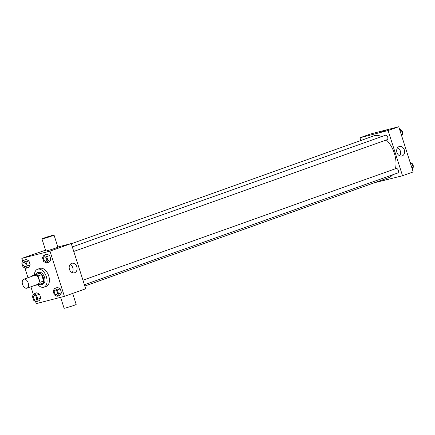 <?xml version="1.0" encoding="UTF-8"?>
<svg xmlns="http://www.w3.org/2000/svg" width="435" height="435" viewBox="0 0 435 435"><rect width="100%" height="100%" fill="white"/><g stroke="black" fill="none" stroke-linecap="round" stroke-linejoin="round"><path stroke-width="0.65" d="M26.818 288.215A4.752 2.898 70.4 0 1 22.604 284.544A4.752 2.898 70.4 0 1 23.778 279.216A4.752 2.898 70.4 0 1 28.106 282.723A4.752 2.898 70.4 0 1 26.97 288.171A4.752 2.898 70.4 0 1 26.818 288.215M23.778 279.216L34.419 275.42A4.752 2.898 70.4 0 1 38.748 278.927A4.752 2.898 70.4 0 1 37.611 284.376A4.752 2.898 70.4 0 1 37.459 284.419M32.478 275.507L39.971 273.224A6.133 3.741 70.4 0 1 41.597 274.675L43.625 281.021L40.074 282.288L38.052 275.942A6.133 3.741 70.4 0 0 36.426 274.49L32.478 275.507A6.133 3.741 70.4 0 0 32.19 276.22M40.074 282.288A6.133 3.741 70.4 0 1 39.552 284.289L35.605 285.306A6.133 3.741 70.4 0 1 35.382 285.17M43.625 281.021A6.133 3.741 70.4 0 1 43.103 283.022L39.552 284.289M39.357 284.343A6.335 3.866 -109.6 0 0 41.689 284.604A6.335 3.866 -109.6 0 0 43.201 277.334A6.335 3.866 -109.6 0 0 37.432 272.663A6.335 3.866 -109.6 0 0 35.8 274.322M37.432 272.663L38.617 272.245A6.335 3.866 70.4 0 1 44.386 276.916A6.335 3.866 70.4 0 1 42.875 284.18L41.689 284.604M41.597 274.675L38.052 275.942M39.971 273.224L36.426 274.49M34.43 274.811A9.505 5.796 70.4 0 1 37.551 269.26A9.505 5.796 70.4 0 1 46.202 276.263A9.505 5.796 70.4 0 1 43.935 287.165A9.505 5.796 70.4 0 1 43.63 287.258A9.505 5.796 70.4 0 1 37.899 284.718M37.551 269.26L39.917 268.417A9.505 5.796 70.4 0 1 48.568 275.42A9.505 5.796 70.4 0 1 46.3 286.322L43.935 287.165M25.736 268.362L28.694 267.313L30.178 264.806L28.927 260.891L26.192 259.477L23.234 260.532L21.75 263.034L23.001 266.949L25.736 268.362L27.22 265.861L25.969 261.946L23.234 260.532M46.447 263.028L49.405 261.973L50.89 259.467L49.639 255.552L46.904 254.138L43.946 255.193L42.461 257.694L43.712 261.609L46.447 263.028L47.932 260.522L46.681 256.606L43.946 255.193M35.485 301.205L36.257 303.608L64.396 296.355L49.965 251.125L21.821 258.379L22.761 261.326M24.866 267.916L27.992 277.715M30.885 286.774L33.386 294.615M36.361 301.656L39.313 300.601L40.803 298.095L39.552 294.18L36.817 292.766L33.859 293.821L32.375 296.322L33.626 300.237L36.361 301.656L37.845 299.149L36.594 295.234L33.859 293.821M57.072 296.317L60.025 295.262L61.514 292.76L60.264 288.84L57.529 287.426L54.571 288.481L53.086 290.982L54.337 294.903L57.072 296.317L58.556 293.81L57.306 289.895L54.571 288.481M45.55 250.158L21.821 258.379M64.396 296.355L85.679 288.764L71.242 243.535L57.844 246.993M71.242 243.535L49.965 251.125M74.641 272.745A4.932 3.904 -104.5 0 1 74.374 272.827A4.932 3.904 -104.5 0 1 69.361 269.02A4.932 3.904 -104.5 0 1 71.911 263.273A4.932 3.904 -104.5 0 1 76.875 266.905A4.932 3.904 -104.5 0 1 74.641 272.745M54.038 235.074L57.888 247.134A6.335 0.277 162.3 0 1 53.88 248.689A6.335 0.277 162.3 0 1 47.121 250.75A6.335 0.277 162.3 0 1 45.816 250.99L41.967 238.924A6.335 0.277 162.3 0 1 47.921 236.738A6.335 0.277 162.3 0 1 54.038 235.074A6.335 0.277 162.3 0 1 50.03 236.629A6.335 0.277 162.3 0 1 43.277 238.684A6.335 0.277 162.3 0 1 41.967 238.924M60.606 297.333L64.103 308.279A6.335 0.277 -17.7 0 0 70.22 306.615A6.335 0.277 -17.7 0 0 76.174 304.424L72.656 293.407M70.095 264.518A4.932 3.904 -104.5 0 1 72.183 272.614M71.318 243.763L373.801 135.872A22.18 13.528 70.4 0 1 381.598 136.595M386.329 139.956A22.18 13.528 70.4 0 1 395.437 168.742M392.653 174.778A22.18 13.528 70.4 0 1 388.7 177.649L84.809 286.04M84.39 284.729L397.715 172.972A2.376 1.452 -109.6 0 0 398.302 170.308A2.376 1.452 -109.6 0 0 396.198 168.475A2.376 1.452 -109.6 0 0 396.122 168.497L82.944 280.2M72.324 246.911L385.497 135.209A2.376 1.452 70.4 0 1 387.661 136.96A2.376 1.452 70.4 0 1 387.09 139.684A2.376 1.452 70.4 0 1 387.014 139.706M374.323 182.776L402.538 175.745L388.102 130.516L359.962 137.77L360.832 140.494M402.538 175.745L413.179 171.95L398.743 126.721L370.604 133.975L359.962 137.77M398.743 126.721L388.102 130.516M402.141 155.931A4.932 3.904 -104.5 0 1 401.875 156.013A4.932 3.904 -104.5 0 1 396.861 152.207A4.932 3.904 -104.5 0 1 399.412 146.459A4.932 3.904 -104.5 0 1 404.376 150.091A4.932 3.904 -104.5 0 1 402.141 155.931M381.702 131.919L385.405 130.674L381.702 131.919M381.256 132.001L385.405 130.679M397.595 147.704A4.932 3.904 -104.5 0 1 399.683 155.801M412.239 169.003L413.25 167.301L411.999 163.381L410.134 162.418M413.25 167.301L411.853 167.796M411.999 163.381L410.602 163.881M412.032 163.484A2.376 1.452 70.4 0 1 413.147 166.98M401.614 135.715L402.625 134.013L401.374 130.092L399.515 129.13M402.625 134.013L401.228 134.507M401.374 130.092L399.977 130.592M401.407 130.195A2.376 1.452 70.4 0 1 402.522 133.692M55.011 290.161L55.022 290.161A2.376 1.452 70.4 0 1 55.022 290.161A2.376 1.452 70.4 0 1 57.186 291.912A2.376 1.452 70.4 0 1 56.621 294.636A2.376 1.452 70.4 0 1 56.615 294.636A2.376 1.452 70.4 0 1 56.534 294.664A2.376 1.452 70.4 0 1 54.424 292.826A2.376 1.452 70.4 0 1 55.011 290.161A2.376 1.452 70.4 0 1 57.175 291.912A2.376 1.452 70.4 0 1 56.61 294.642L56.621 294.636M60.025 295.262L61.514 292.76L58.556 293.81M61.514 292.76L60.264 288.84L57.306 289.895M60.264 288.84L57.529 287.426M44.397 256.873L44.397 256.873A2.376 1.452 70.4 0 1 46.561 258.624A2.376 1.452 70.4 0 1 45.996 261.348A2.376 1.452 70.4 0 1 45.99 261.348L45.985 261.348A2.376 1.452 70.4 0 1 45.909 261.375A2.376 1.452 70.4 0 1 43.799 259.537A2.376 1.452 70.4 0 1 44.392 256.873A2.376 1.452 70.4 0 1 46.556 258.624A2.376 1.452 70.4 0 1 45.985 261.348M49.405 261.973L50.89 259.467L47.932 260.522M50.89 259.467L49.639 255.552L46.681 256.606M49.639 255.552L46.904 254.138M34.311 295.501L34.3 295.501A2.376 1.452 70.4 0 1 34.311 295.501A2.376 1.452 70.4 0 1 36.475 297.252A2.376 1.452 70.4 0 1 35.909 299.976A2.376 1.452 70.4 0 1 35.904 299.976L35.898 299.976A2.376 1.452 70.4 0 1 35.822 300.003A2.376 1.452 70.4 0 1 33.712 298.165A2.376 1.452 70.4 0 1 34.3 295.501A2.376 1.452 70.4 0 1 36.464 297.252A2.376 1.452 70.4 0 1 35.898 299.976M39.313 300.601L40.803 298.095L37.845 299.149M40.803 298.095L39.552 294.18L36.594 295.234M39.552 294.18L36.817 292.766M23.686 262.207L23.68 262.213A2.376 1.452 70.4 0 1 23.686 262.207A2.376 1.452 70.4 0 1 25.85 263.963A2.376 1.452 70.4 0 1 25.284 266.688A2.376 1.452 70.4 0 1 25.279 266.688A2.376 1.452 70.4 0 1 25.197 266.715A2.376 1.452 70.4 0 1 23.088 264.877A2.376 1.452 70.4 0 1 23.68 262.213A2.376 1.452 70.4 0 1 25.839 263.963A2.376 1.452 70.4 0 1 25.273 266.688L25.273 266.688M28.694 267.313L30.178 264.806L27.22 265.861M30.178 264.806L28.927 260.891L25.969 261.946M28.927 260.891L26.192 259.477M26.97 288.171L37.611 284.376M387.09 139.684L73.765 251.441"/></g></svg>
